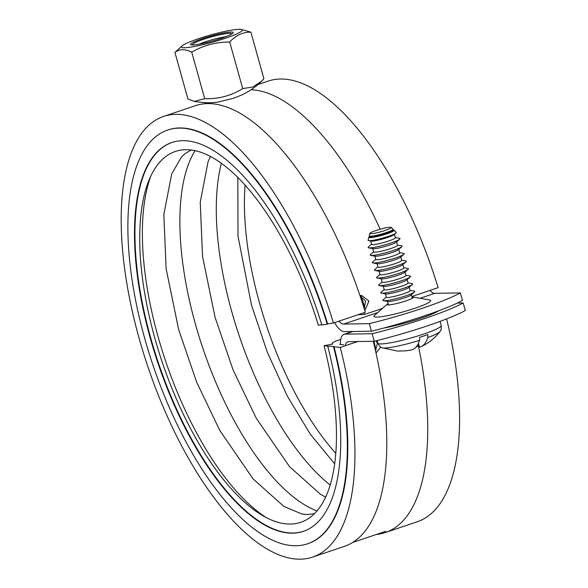 <?xml version="1.0" encoding="UTF-8"?>
<svg xmlns="http://www.w3.org/2000/svg" width="588" height="588" viewBox="0 0 588 588"><rect width="100%" height="100%" fill="white"/><g stroke="black" fill="none" stroke-linecap="round" stroke-linejoin="round"><path stroke-width="0.88" d="M371.44 331.206L369.337 323.657A84.202 9.967 -15.6 0 0 422.699 308.163A84.202 9.967 -15.6 0 0 460.345 292.92L462.455 300.468A84.202 9.967 164.4 0 1 424.808 315.712A84.202 9.967 164.4 0 1 371.44 331.206L344.414 331.632A19.999 8.173 71.3 0 1 337.284 326.722A19.999 8.173 71.3 0 1 334.616 322.614M388.124 303.592A13.686 1.617 -15.6 0 0 387.316 304.136A13.686 1.617 -15.6 0 0 387.044 304.613A13.686 1.617 -15.6 0 0 406.043 300.843A13.686 1.617 -15.6 0 0 413.401 297.256A13.686 1.617 -15.6 0 0 412.916 296.991A13.686 1.617 -15.6 0 0 411.945 296.94M372.145 333.719A84.202 9.967 -15.6 0 0 425.506 318.226A84.202 9.967 -15.6 0 0 463.153 302.989L465.262 310.538A84.202 9.967 164.4 0 1 427.616 325.781A84.202 9.967 164.4 0 1 374.255 341.268L372.145 333.719L345.119 334.146L352.969 331.5M412.916 296.991L429.666 299.99A29.466 3.491 164.4 0 1 414.863 308.288A29.466 3.491 164.4 0 1 384.897 316.138A29.466 3.491 164.4 0 1 374.541 315.381L387.316 304.136M382.45 308.421L364.523 314.47L358.063 314.69M429.916 290.428A15.788 6.453 -108.7 0 0 434.738 293.324L460.345 292.92M369.337 323.657L343.73 324.061A15.788 6.453 71.3 0 1 338.909 321.158M340.445 344.421A19.999 8.173 71.3 0 1 340.783 339.239A19.999 8.173 71.3 0 1 344.061 334.329A19.999 8.173 71.3 0 1 345.119 334.146M359.988 295.661L361.576 295.441L368.889 301.027L364.839 310.721M364.215 308.707L365.515 301.078L360.003 295.713M380.73 347.052L376.011 353.006M375.541 350.882L377.32 343.355L376.21 340.783M374.255 341.268L348.647 341.672A15.788 6.453 71.3 0 0 347.809 341.819A15.788 6.453 71.3 0 0 345.237 345.626M463.153 302.989L457.295 303.077M321.754 324.694L318.343 325.186A195.76 79.99 -108.7 0 0 149.367 179.267A195.76 79.99 -108.7 0 0 154.798 338.093A195.76 79.99 -108.7 0 0 263.02 515.808A195.76 79.99 -108.7 0 0 324.084 345.737L332.668 344.061A11.841 1.985 165.7 0 1 332.117 343.649A11.841 1.985 165.7 0 1 338.394 340.187A11.841 1.985 165.7 0 1 340.739 339.452M150.888 175.871A202.074 82.57 -108.7 0 0 157.922 336.167A202.074 82.57 -108.7 0 0 266.291 517.594M163.648 116.402L195.503 105.649A232.598 95.043 -108.7 0 1 365.31 312.25L333.455 323.003A232.598 95.043 -108.7 0 0 163.648 116.402A232.598 95.043 -108.7 0 0 139.128 338.335A232.598 95.043 -108.7 0 0 312.493 557.145A232.598 95.043 -108.7 0 0 340.268 347.42L334.028 346.773M364.883 307.73A207.336 84.723 -108.7 0 0 361.135 296.109M380.179 229.217A232.598 95.043 -108.7 0 0 251.076 89.758M257.97 84.554L268.312 81.056A232.598 95.043 -108.7 0 1 438.111 287.657L411.828 296.536M245.093 184.948A195.76 79.99 -108.7 0 0 259.462 302.746A195.76 79.99 -108.7 0 0 335.704 453.26M221.411 163.133A200.501 81.93 -108.7 0 0 231.716 311.464A200.501 81.93 -108.7 0 0 330.096 484.96M195.172 150.521A200.501 81.93 -108.7 0 0 195.312 323.76A200.501 81.93 -108.7 0 0 316.881 510.899M376.408 534.448A232.598 95.043 -108.7 0 0 385.294 532.559L417.149 521.799A232.598 95.043 -108.7 0 0 446.623 318.894M385.294 532.559A232.598 95.043 -108.7 0 0 418.399 345.854M375.997 350.279A207.336 84.723 -108.7 0 0 373.99 341.275M340.43 344.098L339.695 344.347L343.627 344.752M312.493 557.145L344.34 546.384A232.598 95.043 -108.7 0 0 373.277 341.283M357.702 341.532L340.268 347.42M327.237 324.216L327.692 324.061A218.391 89.236 -108.7 0 0 168.19 129.867L167.742 130.022A218.391 89.236 -108.7 0 1 327.237 324.216L321.834 324.98A205.234 83.863 -108.7 0 0 171.946 142.48A205.234 83.863 -108.7 0 0 150.315 338.306A205.234 83.863 -108.7 0 0 303.276 531.376A205.234 83.863 -108.7 0 0 327.736 346.119L324.084 345.737M333.455 323.003L327.626 323.848M172.174 142.406A205.234 83.863 -108.7 0 0 150.771 338.151A205.234 83.863 -108.7 0 0 303.504 531.295M327.736 346.119L333.969 346.553L327.736 346.119M167.742 130.022A218.391 89.236 -108.7 0 0 144.714 338.394A218.391 89.236 -108.7 0 0 307.487 543.834A218.391 89.236 -108.7 0 0 333.514 346.707M307.487 543.834L307.943 543.687A218.391 89.236 -108.7 0 0 333.969 346.553M383.729 328.045A36.838 4.359 -15.6 0 0 420.81 318.306A36.838 4.359 -15.6 0 0 438.744 310.773M440.074 321.386L441.228 325.495A32.891 3.895 164.4 0 1 423.536 334.116A32.891 3.895 164.4 0 1 377.871 343.186C379.216 346.016 380.627 347.545 382.097 347.751L397.76 351.117A48.591 20.345 -102.1 0 0 400.193 350.904A49.987 45.614 74.9 0 0 411.409 349.926A49.767 20.337 -108.7 0 0 419.567 340.312L419.678 337.336A32.597 3.859 -15.6 0 0 423.919 335.946A32.597 3.859 -15.6 0 0 427.873 334.565L427.763 337.549A49.767 20.337 71.3 0 1 421.118 346.633A49.767 20.337 71.3 0 1 419.597 347.163L418.384 343.429M412.217 298.337A12.37 1.463 -15.6 0 0 412.269 298.116L411.335 294.764M414.444 292.023L411.041 295.022A12.37 1.463 164.4 0 1 404.64 297.837A12.37 1.463 164.4 0 1 387.904 301.482L383.435 300.681A16.574 1.962 -15.6 0 0 405.867 295.793A16.574 1.962 -15.6 0 0 414.444 292.023A16.574 1.962 -15.6 0 0 414.195 291.126L410.115 290.391M385.405 293.86L386.338 297.219A12.37 1.463 -15.6 0 0 403.515 293.809A12.37 1.463 -15.6 0 0 410.167 290.568L409.226 287.209M412.335 284.474L408.932 287.473A12.37 1.463 164.4 0 1 402.53 290.281A12.37 1.463 164.4 0 1 385.794 293.934L381.325 293.133A16.574 1.962 -15.6 0 0 403.758 288.245A16.574 1.962 -15.6 0 0 412.335 284.474A16.574 1.962 -15.6 0 0 412.085 283.57L408.006 282.843M383.295 286.312L384.236 289.663A12.37 1.463 -15.6 0 0 401.406 286.26A12.37 1.463 -15.6 0 0 408.057 283.012L407.116 279.66M410.233 276.926L406.822 279.925A12.37 1.463 164.4 0 1 400.421 282.732A12.37 1.463 164.4 0 1 383.685 286.385L379.216 285.584A16.574 1.962 -15.6 0 0 401.648 280.696A16.574 1.962 -15.6 0 0 410.233 276.926A16.574 1.962 -15.6 0 0 409.976 276.022L405.904 275.294M381.193 278.763L382.126 282.115A12.37 1.463 -15.6 0 0 399.296 278.705A12.37 1.463 -15.6 0 0 405.948 275.463L405.014 272.112M408.123 269.377L404.713 272.376A12.37 1.463 164.4 0 1 398.311 275.184A12.37 1.463 164.4 0 1 381.583 278.837L377.114 278.036A16.574 1.962 -15.6 0 0 399.546 273.141A16.574 1.962 -15.6 0 0 408.123 269.377A16.574 1.962 -15.6 0 0 407.874 268.473L403.794 267.746M379.084 271.215L380.017 274.567A12.37 1.463 -15.6 0 0 397.187 271.156A12.37 1.463 -15.6 0 0 403.838 267.915L402.905 264.563M406.014 261.829L402.604 264.828A12.37 1.463 164.4 0 1 396.209 267.636A12.37 1.463 164.4 0 1 379.473 271.288L375.004 270.487A16.574 1.962 -15.6 0 0 397.437 265.592A16.574 1.962 -15.6 0 0 406.014 261.829A16.574 1.962 -15.6 0 0 405.764 260.925L401.685 260.197M376.974 263.667L377.908 267.018A12.37 1.463 -15.6 0 0 395.085 263.608A12.37 1.463 -15.6 0 0 401.729 260.366L400.795 257.015M403.905 254.281L400.501 257.279A12.37 1.463 164.4 0 1 394.1 260.087A12.37 1.463 164.4 0 1 377.364 263.733L372.895 262.939A16.574 1.962 -15.6 0 0 395.327 258.044A16.574 1.962 -15.6 0 0 403.905 254.281A16.574 1.962 -15.6 0 0 403.655 253.377L399.575 252.649M374.865 256.118L375.805 259.47A12.37 1.463 -15.6 0 0 392.975 256.059A12.37 1.463 -15.6 0 0 399.627 252.818L398.686 249.466M401.802 246.732L398.392 249.724A12.37 1.463 164.4 0 1 391.99 252.539A12.37 1.463 164.4 0 1 375.254 256.184L370.785 255.39A16.574 1.962 -15.6 0 0 393.218 250.495A16.574 1.962 -15.6 0 0 401.802 246.732A16.574 1.962 -15.6 0 0 401.545 245.828L397.466 245.1M372.755 248.57L373.696 251.921A12.37 1.463 -15.6 0 0 390.866 248.511A12.37 1.463 -15.6 0 0 397.517 245.269L396.584 241.918M399.693 239.176L396.283 242.175A12.37 1.463 164.4 0 1 389.881 244.99A12.37 1.463 164.4 0 1 373.145 248.636L368.683 247.835A16.574 1.962 -15.6 0 0 391.108 242.947A16.574 1.962 -15.6 0 0 399.693 239.176A16.574 1.962 -15.6 0 0 399.436 238.28L395.364 237.552M370.653 241.021L371.587 244.373A12.37 1.463 -15.6 0 0 388.756 240.962A12.37 1.463 -15.6 0 0 395.408 237.721L394.475 234.369M394.048 230.231L396.261 232.378A14.656 1.735 164.4 0 1 396.033 232.995L394.173 234.627A12.37 1.463 164.4 0 1 387.771 237.442A12.37 1.463 164.4 0 1 371.043 241.087L368.61 240.654A14.656 1.735 164.4 0 1 368.088 240.242L368.867 237.258A13.105 1.551 -15.6 0 0 387.058 233.759A13.105 1.551 -15.6 0 0 394.048 230.231A13.105 1.551 -15.6 0 0 393.644 230.07L393.254 229.996M369.235 235.957L369.477 236.824A12.37 1.463 -15.6 0 0 386.654 233.414A12.37 1.463 -15.6 0 0 393.298 230.173L393.056 229.305A12.37 1.463 164.4 0 1 386.412 232.547A12.37 1.463 164.4 0 1 369.235 235.957A12.37 1.463 164.4 0 1 369.235 235.847L369.889 233.355A11.069 1.308 -15.6 0 0 385.258 230.4A11.069 1.308 -15.6 0 0 391.16 227.416A11.069 1.308 -15.6 0 0 375.842 230.547A11.069 1.308 -15.6 0 0 369.889 233.355M391.16 227.416L393.005 229.217A12.37 1.463 164.4 0 1 393.056 229.305M396.033 232.995A14.656 1.735 164.4 0 1 388.44 236.325A14.656 1.735 164.4 0 1 368.61 240.654M369.433 236.648L369.132 236.913A13.105 1.551 -15.6 0 0 368.867 237.258M371.543 244.196L368.426 246.938A16.574 1.962 -15.6 0 0 368.683 247.835M373.645 251.752L370.536 254.486A16.574 1.962 -15.6 0 0 370.785 255.39M375.754 259.301L372.645 262.035A16.574 1.962 -15.6 0 0 372.895 262.939M377.863 266.849L374.754 269.583A16.574 1.962 -15.6 0 0 375.004 270.487M379.973 274.398L376.857 277.132A16.574 1.962 -15.6 0 0 377.114 278.036M382.075 281.946L378.966 284.68A16.574 1.962 -15.6 0 0 379.216 285.584M384.185 289.494L381.075 292.229A16.574 1.962 -15.6 0 0 381.325 293.133M386.294 297.043L383.185 299.784A16.574 1.962 -15.6 0 0 383.435 300.681M387.514 301.416L388.447 304.768A12.37 1.463 -15.6 0 0 388.609 304.922M419.053 345.494A49.987 44.372 -78.3 0 1 416.069 347.023M400.935 350.933A49.987 44.372 -78.3 0 1 399.789 350.985M199.369 44.122A17.015 2.014 164.4 0 1 205.491 41.77A17.015 2.014 164.4 0 1 225.432 36.846M241.168 29.4L250.885 32.164C242.873 32.039 235.81 35.324 229.702 42.02L229.702 42.02C216.09 41.983 203.433 45.357 191.725 52.141C185.176 48.826 179.575 48.914 174.923 52.413L182.045 45.908A31.605 3.741 -15.6 0 0 193.158 46.717A31.605 3.741 -15.6 0 0 225.292 38.301A31.605 3.741 -15.6 0 0 241.168 29.4A31.605 3.741 -15.6 0 0 198.406 38.727A31.605 3.741 -15.6 0 0 182.045 45.908M174.923 52.413L187.925 98.96L194.187 101.408L204.727 98.696C218.449 99.144 231.113 95.771 242.704 88.575L252.84 87.039L261.682 81.122L263.88 78.718L250.885 32.164M204.727 98.696L191.725 52.141M242.704 88.575L229.702 42.02M343.73 324.061L377.724 312.581M420.089 298.27L434.738 293.324M364.523 314.47A231.547 94.617 -108.7 0 0 363.987 312.691M427.763 337.549A30.414 3.602 -15.6 0 0 439.978 331.588C440.353 329.64 441.345 332.918 441.228 325.495M382.097 347.751A30.414 3.602 -15.6 0 0 419.567 340.312M192.783 44.835A20.176 2.389 164.4 0 1 203.455 39.33A20.176 2.389 164.4 0 1 222.911 34.148A20.176 2.389 164.4 0 1 231.429 34.038M221.279 38.367A22.175 2.624 -15.6 0 0 231.025 32.039A22.175 2.624 -15.6 0 0 202.419 38.661A22.175 2.624 -15.6 0 0 192.673 44.989A22.175 2.624 -15.6 0 0 221.279 38.367M344.061 334.329L352.418 331.507M385.868 531.251L352.565 542.504M204.396 103.753L207.439 102.724M314.22 513.75L306.532 514.551L301.754 513.956L283.872 506.422L253.149 478.985L219.853 430.534L196.671 382.215L178.656 329.581L166.117 268.628L163.846 214.539L171.645 174.085L181.295 157.261L184.735 153.887L191.328 149.859M334.587 463.748L310.354 434.245L287.356 396.172L267.275 352.124L251.466 304.996L237.993 236.111L237.846 177.282M325.531 497.088L320.276 494.133L289.553 466.688L256.258 418.237L233.076 369.918L215.061 317.292L202.522 256.339L200.251 202.243L208.049 161.796L210.43 156.261M332.242 344.142L332.117 343.649M421.118 346.633C428.549 343.223 434.833 338.203 439.978 331.588M377.136 340.555L377.871 343.186M231.356 34.163L230.952 34.354C229.011 35.118 233.671 33.751 221.117 38.389C210.247 42.285 193.695 45.496 192.673 44.82L192.908 44.894M194.187 101.408C204.573 103.018 212.878 103.165 219.104 101.834L233.532 98.262L241.668 95.021C249.091 91.581 255.765 86.95 261.682 81.122"/></g></svg>

